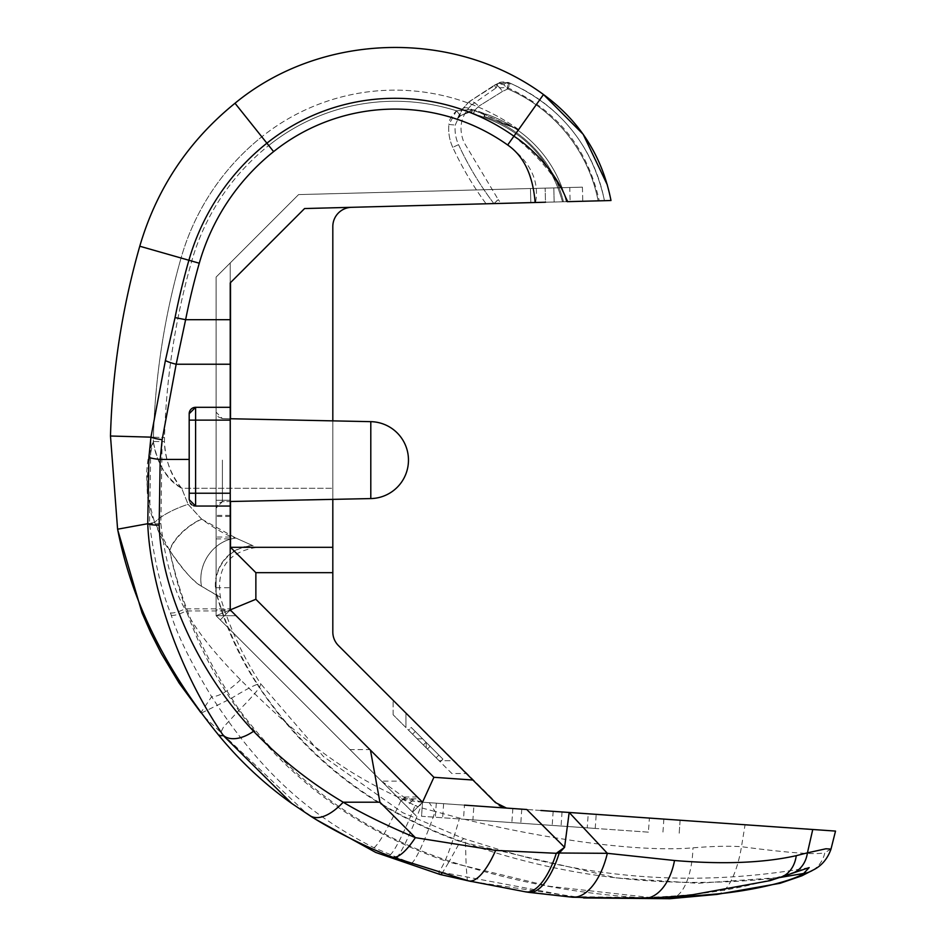 <?xml version="1.0" encoding="UTF-8"?>
<svg xmlns="http://www.w3.org/2000/svg" width="946" height="946" viewBox="0 0 946 946"><rect width="100%" height="100%" fill="white"/><g stroke="black" fill="none" stroke-linecap="round" stroke-linejoin="round"><path stroke-width="0.71" stroke-dasharray="4.73 3.55" d="M583.777 897.967L574.459 897.139L438.353 871.621L411.475 863.367L373.895 847.722C314.403 817.273 264.632 778.286 211.632 696.705C191.364 663.453 177.907 636.315 171.273 615.302L170.398 612.878C161.269 590.091 154.304 560.257 149.527 523.386L150.946 437.147A12.818 2.211 -172.8 0 0 162.144 439.677L176.169 364.234L185.617 319.701L230.221 319.701L230.221 609.898L220.252 619.878L216.114 615.74L216.114 500.257L230.221 500.257L230.221 262.953L230.221 609.898L230.221 262.953L298.581 194.592L545.133 188.136L298.581 194.592L530.458 188.514L298.581 194.592L216.114 277.06L216.114 615.74L412.562 812.188L422.531 802.208L404.616 797.667L381.51 781.136L216.114 615.74L236.062 615.74L369.91 749.575L349.961 749.575M526.756 809.504L422.531 802.208L230.221 609.898L422.531 802.208L230.221 609.898L422.531 802.208L412.562 812.188L220.252 619.878L412.562 812.188L381.51 781.136L401.459 781.136L369.91 749.575M373.895 847.722A66.799 7.414 113.3 0 0 401.683 798.838L419.173 798.838L422.531 802.208L421.549 816.28L648.4 832.149L649.394 818.077L680.103 820.217L422.531 802.208L401.459 781.136M230.517 501.498L230.517 418.735M216.114 609.898L216.114 615.74L216.114 609.898L230.221 609.898L230.221 500.257L216.114 500.257L216.114 277.06L216.114 615.74L230.221 609.898L230.221 262.953L216.114 277.06L298.581 194.592L216.114 277.06L216.114 615.74L236.062 615.74L422.531 802.208L504.502 807.943L464.474 805.141L463.493 819.212L595.223 828.424L463.493 819.212M417.34 797.017L397.391 797.005C401.506 799.37 409.89 801.108 422.531 802.208L473.887 805.803L472.905 819.875M812.756 829.5L422.531 802.208L412.562 812.188L416.287 815.913L412.562 812.188L416.287 815.913L412.562 812.188L422.531 802.208L596.205 814.352L473.887 805.803M595.223 828.424L596.205 814.352L588.211 813.797L587.23 827.868M540.899 810.486L555.054 811.479M419.173 798.838L230.221 609.898L220.252 619.878L216.114 615.74L230.221 609.898L230.221 282.901L304.577 208.546L351.545 207.316L304.577 208.546L230.517 282.606L230.517 547.32L332.815 547.32L332.815 538.097L332.815 631.975A19.239 19.239 0 0 0 338.443 645.586L499.169 805.484M503.485 807.387L507.706 808.168M405.929 713.071L466.39 773.521L453.572 760.702L439.062 760.702L405.929 727.58L393.11 714.75L405.929 727.58L405.929 713.071L393.11 700.241L453.572 760.702L439.062 760.702L451.881 773.521L466.39 773.521L451.881 773.521L405.929 727.58L405.929 713.071M332.815 499.37L332.815 420.864M332.815 226.543L332.815 538.097L332.815 226.543A19.239 19.239 0 0 1 351.545 207.316L486.09 203.792L351.545 207.316A19.239 19.239 0 0 0 332.815 226.543L332.815 547.32L257.158 547.32C228.246 551.731 216.007 568.392 220.442 597.293C229.783 628.321 243.24 657.198 260.836 683.934L259.523 687.293C256.472 691.893 249.744 699.461 239.338 709.973L223.362 727.261L219.141 735.752M201.474 712.988L230.54 698.822C201.746 656.5 181.407 606.93 169.523 550.123A38.467 20.008 -35.6 0 1 201.463 519.035L235.968 538.097L253.161 545.807L236.039 538.097C228.092 536.205 216.658 529.89 201.699 519.177L188.088 504.313A38.467 11.376 -19.8 0 0 154.695 522.44L117.611 529.204L154.695 522.44A38.467 11.376 160.1 0 1 188.088 504.313L181.691 488.278C167.004 480.296 157.544 464.687 153.323 441.463C144.099 462.771 144.561 489.756 154.695 522.44L169.523 550.123C180.698 567.529 191.34 579.591 201.451 586.284L216.752 595.27C221.589 597.967 221.707 597.99 217.107 595.353L201.486 586.224C194.32 582.771 183.749 570.864 169.76 550.477C164.545 544.033 159.519 534.691 154.695 522.44C145.069 502.87 144.608 475.873 153.323 441.463A405.869 405.869 0 0 1 153.418 437.206L110.481 436.011L150.946 437.147L165.396 360.544L175.045 317.596A718.31 718.31 0 0 1 188.904 260.256A231.013 231.013 0 0 1 266.902 143.177A205.365 205.365 0 0 1 513.915 136.2C538.641 156.196 556.709 178.002 568.12 201.64L304.577 208.546L582.783 201.262L545.499 202.231L545.133 188.136L569.764 187.485L545.133 188.136L545.499 202.231L304.577 208.546L501.108 203.402L498.305 199.689L493.103 203.603L486.09 203.792A326.335 326.335 0 0 1 452.756 147.328L458.55 144.655A37.84 37.84 0 0 1 455.239 125.085L462.417 109.228L468.897 101.967L462.417 109.228L455.239 125.085A37.84 37.84 0 0 0 458.55 144.655A319.961 319.961 0 0 0 493.611 203.224L493.103 203.603M568.12 201.64L610.312 200.54M604.482 200.694C592.563 145.897 561.155 106.732 510.249 83.201L508.487 82.515L510.249 83.201L507.777 88.948L502.397 91.49L507.777 88.948L503.875 84.809L498.116 83.39L509.078 82.834C506.441 88.948 506.441 88.948 509.078 82.834C506.441 88.948 506.441 88.948 509.078 82.834A10.832 4.777 -70.7 0 0 508.463 82.503A10.832 4.777 -70.7 0 0 503.875 84.809L507.777 88.948L510.249 83.201C561.155 106.732 592.563 145.897 604.482 200.694L562.503 201.794L604.399 200.694C597.541 200.871 597.541 200.871 604.399 200.694C597.541 200.871 597.541 200.871 604.399 200.694L609.047 200.576M567.245 201.664L582.783 201.262L582.417 187.154L553.8 187.911L554.167 202.006L530.824 202.621L530.458 188.514L582.417 187.154L569.764 187.485L570.131 201.593L569.764 187.485L582.417 187.154L582.783 201.262L554.167 202.006L553.8 187.911L530.458 188.514L530.824 202.621M230.517 282.606L304.577 208.546L545.499 202.231M493.871 203.591L498.305 199.689L463.883 142.196C458.313 128.1 460.891 115.696 471.593 104.971L468.897 101.967L494.427 85.211L468.897 101.967L471.593 104.971L495.917 88.049L494.427 85.211L498.116 83.39C495.491 89.409 495.491 89.409 498.104 83.402L494.427 85.211L495.917 88.049L507.08 87.458C556.662 109.913 587.383 147.706 599.256 200.824M472.894 780.024L433.895 777.293L255.869 599.279L255.869 572.673L230.517 547.32M230.221 319.701L230.221 282.901L304.577 208.546M648.4 832.149L421.549 816.28L422.531 802.208L421.549 816.28M680.103 820.217L679.122 834.289L680.103 820.217M436.307 803.178L435.314 817.249M230.221 609.898L230.221 282.901M216.114 460.111L216.114 508.073L216.114 460.111M230.221 506.051L195.597 506.051L189.188 499.642L189.188 413.721L189.188 499.642L189.188 413.721L195.597 407.312L195.597 506.051L230.221 506.051L195.597 506.051A6.409 6.409 0 0 1 189.188 499.642A6.409 6.409 0 0 0 189.366 501.12A6.409 6.409 0 0 1 189.188 499.642M216.752 595.27A38.467 37.178 -67 0 1 252.688 545.594L253.161 545.807A38.467 37.308 112.8 0 0 217.107 595.353C221.707 597.99 221.589 597.967 216.752 595.27C226.011 627.541 239.492 657.234 257.217 684.36C252.038 686.276 243.146 691.1 230.54 698.822C282.83 775.933 355.601 830.352 448.877 862.102L460.205 841.621L463.788 838.629L465.456 842.91L466.177 866.335C372.783 839.173 297.162 787.048 239.338 709.973C204.868 659.315 181.679 606.15 169.76 550.477A38.467 20.067 144.1 0 1 201.699 519.177M291.687 803.402L309.354 815.31A61.916 27.363 -63.6 0 0 309.886 815.665L309.886 815.665M309.354 815.31C328.924 828.377 356.145 842.106 391.041 856.497L467.336 880.43L523.978 891.38A59.302 22.964 -78 0 0 525.952 891.924M391.041 856.497A63.855 17.749 -67.8 0 0 391.928 856.958M523.978 891.38L569.102 896.572L639.094 897.577A48.329 28.841 -85.3 0 0 645.148 898.357M526.898 891.818A59.137 22.799 -78.1 0 0 528.885 892.362M468.637 880.892A62.022 19.866 -74.5 0 1 467.336 880.43L466.177 866.335C522.263 883.316 579.898 893.722 639.094 897.577C692.082 896.465 737.277 890.02 774.656 878.255A30.106 23.946 -101.8 0 0 780.757 877.214M217.107 595.353C226.638 627.967 240.769 658.605 259.523 687.293C309.165 760.809 377.809 812.673 465.456 842.91C564.218 877.782 667.285 889.559 774.656 878.255L809.185 867.624M812.933 870.131L812.945 870.131A28.132 25.577 81.5 0 0 824.829 852.724C816.173 854.912 788.385 852.902 741.475 846.705C728.574 845.866 712.409 846.244 692.98 847.841C632.649 852.937 533.225 836.418 459.531 818.077L435.148 811.491L429.212 802.681M831.026 848.988L824.829 852.724M717.021 894.396A59.598 21.214 96 0 0 741.475 846.705L745.07 824.77M670.04 898.7A64.162 27.245 86 0 0 692.98 847.841M411.475 863.367A67.946 7.509 108.1 0 0 435.148 811.491L420.426 807.6L419.847 805.566L422.413 802.078M389.953 855.03A67.391 6.776 111 0 0 415.081 805.566L401.683 798.838C350.718 775.413 308.148 747.411 240.509 679.772C214.245 653.178 196.094 630.237 186.066 610.939L184.86 608.869C172.87 587.785 164.864 559.334 160.867 523.54L162.144 439.677M396.398 857.703A67.58 6.445 110 0 0 420.426 807.6L415.081 805.566L419.847 805.566M171.273 615.302A17.714 5.641 150.2 0 0 186.066 610.939L231.262 610.939M117.6 529.192L110.481 436.011L153.418 437.206A405.869 405.869 0 0 0 153.323 441.463C156.137 462.003 165.585 477.6 181.691 488.278L188.088 504.313L201.463 519.035M170.398 612.878A17.288 5.546 151.1 0 0 184.86 608.869L230.221 608.869M230.221 407.312L195.597 407.312A6.409 6.409 0 0 0 189.188 413.721A6.409 6.409 0 0 1 195.597 407.312M456.492 110.812L471.037 109.476L474.36 110.41L518.633 129.555L484.47 116.524L518.633 129.555L484.695 114.466L471.037 109.476L456.492 110.812L460.525 115.802L458.455 117.789L460.489 115.755L472.492 109.783L460.525 115.802C467.643 112.527 471.25 111.593 471.333 112.976A6.409 0.84 97.3 0 0 472.492 109.783A12.818 5.085 -145 0 0 462.653 108.778L462.653 108.778A12.818 5.085 -145 0 0 462.417 109.228A12.818 5.085 35 0 1 462.653 108.778L462.653 108.778A12.818 5.085 35 0 1 472.492 109.783L485.333 113.898L474.975 110.043L478.759 106.236L474.975 110.043L472.492 109.783A6.409 0.84 -82.7 0 1 471.333 112.976L473.579 113.485L474.975 110.043L473.579 113.485L483.737 117.245L485.333 113.898A122.72 122.72 0 0 1 566.299 201.687A122.72 122.72 0 0 0 485.333 113.898L484.47 116.524A119.953 119.953 0 0 1 563.461 201.77A119.953 119.953 0 0 0 484.47 116.524L485.333 113.898L483.737 117.245A6.409 6.409 0 0 0 484.175 117.41C524.746 132.109 550.868 160.241 562.503 201.794C550.868 160.241 524.758 132.109 484.175 117.41A6.409 6.409 0 0 1 483.737 117.245L471.333 112.976C470.363 111.675 466.756 112.621 460.525 115.802L458.455 117.789L460.525 115.802L456.492 110.812C451.006 116.5 448.475 121.053 448.901 124.458L455.239 125.085L448.901 124.458L456.492 110.812A202.42 202.42 0 0 0 268.735 145.483A202.42 202.42 0 0 1 456.492 110.812M508.487 82.515L498.53 83.142L469.192 101.648A12.818 4.541 50.1 0 1 478.759 106.236A12.818 4.541 -129.9 0 0 469.192 101.648L494.723 85.022A12.818 4.198 -116.3 0 1 502.397 91.49L478.759 106.236L502.397 91.49A12.818 4.198 63.7 0 0 494.723 85.022L494.723 85.022A12.818 4.198 63.7 0 0 494.427 85.211A12.818 4.198 -116.3 0 1 494.723 85.022L498.116 83.39C495.491 89.409 495.491 89.409 498.104 83.402L498.53 83.142C499.914 81.864 503.225 81.652 508.487 82.515A10.832 4.777 -70.7 0 1 509.078 82.834L510.213 83.283A160.193 160.193 0 0 1 604.399 200.694A160.193 160.193 0 0 0 510.213 83.283L498.104 83.402L503.875 84.809A10.832 4.777 -70.7 0 1 508.463 82.503M474.36 110.41L473.579 113.485L474.36 110.41M471.037 109.476A6.409 0.84 97.3 0 0 471.333 112.976A6.409 0.84 -82.7 0 1 471.037 109.476M181.691 488.278C171.38 476.926 165.633 461.376 164.427 441.652A394.766 394.766 0 0 1 164.521 437.525A715.353 715.353 0 0 1 191.742 261.072A228.057 228.057 0 0 1 268.735 145.483A228.057 228.057 0 0 0 191.742 261.072A715.353 715.353 0 0 0 164.521 437.525A394.766 394.766 0 0 0 164.427 441.652C164.817 458.798 170.564 474.348 181.691 488.278L332.815 488.278L181.691 488.278M201.486 586.224A38.467 34.186 118.4 0 1 236.039 538.097L235.968 538.097A38.467 34.162 -61.7 0 0 201.451 586.284M543.489 94.529L507.671 144.998C530.209 161.589 539.504 180.757 535.554 202.491M189.507 501.64A6.409 6.409 0 0 0 190.43 503.426A6.409 6.409 0 0 1 189.507 501.64M191.849 504.845A6.409 6.409 0 0 0 193.634 505.743A6.409 6.409 0 0 1 191.849 504.845M194.486 505.956A6.409 6.409 0 0 0 195.597 506.051A6.409 6.409 0 0 1 194.486 505.956M421.703 743.343L426.244 747.884L421.703 743.343M408.542 730.182L440.186 761.826L408.542 730.182L440.186 761.826L408.542 730.182L411.262 727.462L442.905 759.106L411.262 727.462L442.905 759.106L411.262 727.462L408.542 730.182M393.11 714.75L393.11 700.241L393.11 714.75M424.423 740.623L426.244 742.444L424.423 740.623M423.347 744.987L426.067 742.267L423.347 744.987M440.186 761.826L442.905 759.106L440.186 761.826M436.141 757.781L438.861 755.062L436.141 757.781M427.391 749.031L430.111 746.311L427.391 749.031M412.574 734.214L415.294 731.495L412.574 734.214M412.657 800.257L406.65 806.276M230.221 516.469L216.114 516.469M230.221 537.044L216.114 537.044M216.114 587.738L230.221 587.738M255.869 572.673L332.815 572.673M443.627 803.686L442.645 817.758M663.867 819.082L662.886 833.154M562.042 811.964L561.061 826.035M553.174 811.349L552.192 825.42M512.85 808.523L511.869 822.594M216.114 538.913L230.221 538.913M569.102 896.572A55.767 28.557 -80.3 0 0 572.496 897.234M787.238 874.352A28.699 23.591 -101.9 0 0 792.003 873.395M809.043 867.648C699.922 886.851 593.627 879.886 490.17 846.765L463.788 838.629L402.665 812.661L323.497 756.563L260.836 683.934L257.217 684.36C305.097 757.687 372.759 810.107 460.205 841.621L616.354 877.888L697.841 883.292L779.918 877.51M441.747 873.856L448.877 862.102L549.602 886.319L653.816 897.896M440.032 874.471L438.353 871.621A68.278 8.325 104.4 0 0 459.531 818.077M240.509 679.772A38.514 13.291 133.3 0 1 211.632 696.705L200.871 712.61M160.867 523.54A12.818 2.211 174.6 0 1 149.527 523.386L117.611 529.216L117.742 529.949M165.396 360.544A12.818 2.164 -166.1 0 0 176.169 364.234L230.221 364.234M230.221 420.13L189.188 420.13M189.188 493.233L230.221 493.233M175.045 317.596L185.617 319.701A707.525 707.525 0 0 1 199.275 263.225A220.241 220.241 0 0 1 273.619 151.608A194.592 194.592 0 0 1 507.671 144.998M181.064 258.022A726.457 726.457 0 0 0 153.418 437.206A726.457 726.457 0 0 1 181.064 258.022L139.772 246.22L181.064 258.022A239.172 239.172 0 0 1 261.806 136.803A239.172 239.172 0 0 0 181.064 258.022L191.742 261.072L181.064 258.022M199.275 263.225L139.772 246.22M273.619 151.608L235.01 103.244M518.633 129.555A213.524 213.524 0 0 0 261.806 136.803A213.524 213.524 0 0 1 518.633 129.555M484.695 114.466A6.409 0.84 -76.4 0 0 484.47 116.524A6.409 0.84 103.6 0 1 484.695 114.466L483.737 117.245L484.695 114.466M507.777 88.948A154.021 154.021 0 0 1 598.144 200.859A154.021 154.021 0 0 0 507.777 88.948M469.192 101.648A12.818 4.541 -129.9 0 0 468.897 101.967A12.818 4.541 50.1 0 1 469.192 101.648L462.653 108.778C460.359 111.462 455.901 122.271 456.918 120.107L462.653 108.778L469.192 101.648M493.611 203.224A319.961 319.961 0 0 1 458.55 144.655L452.756 147.328A44.214 44.214 0 0 1 448.901 124.458A44.214 44.214 0 0 0 452.756 147.328A326.335 326.335 0 0 0 486.09 203.792M153.323 441.463L164.427 441.652L153.323 441.463M153.418 437.206L164.521 437.525L153.418 437.206M230.221 515.369L216.114 515.369M222.393 460.111L222.393 501.664L222.393 460.111M370.797 498.577A38.467 38.467 0 0 0 408.471 460.111A38.467 38.467 0 0 0 370.797 421.656L370.797 498.577L370.797 421.656L370.797 498.577L222.393 501.664L218.195 503.343L216.114 508.073L222.393 501.664L230.221 501.498M521.778 809.149L520.797 823.221M568.783 812.437L567.801 826.508M404.616 797.667L401.329 800.955M204.312 716.796L304.529 811.55L316.733 819.922M610.962 200.41L607.391 185.038M583.576 897.955L471.191 881.483M230.221 418.735L222.393 418.57L218.195 416.89L216.114 412.16L222.393 418.57L370.797 421.656M426.244 747.884L426.244 742.444M417.174 738.814L422.614 738.814"/><path stroke-width="1.42" d="M504.502 807.943L506.37 808.026L495.444 802.575L338.443 645.586A19.239 19.239 0 0 1 332.815 631.975L332.815 572.673L255.869 572.673L255.869 599.279L433.895 777.293L422.531 802.208L230.221 609.898L230.221 493.233L195.597 493.233L195.597 407.312L189.188 413.721A6.409 6.409 0 0 1 191.009 409.24A6.409 6.409 0 0 0 189.188 413.721L189.188 499.642L195.597 506.051L230.221 506.051M255.869 599.279L230.221 609.898L255.869 599.279M255.869 572.673L230.517 547.32L230.517 501.498M230.517 418.735L230.517 282.606M645.148 898.357A48.329 28.841 -85.3 0 0 674.51 860.505C722.933 864.561 763.517 862.965 796.248 855.681L807.435 852.843A28.699 23.591 -101.9 0 1 792.003 873.395L770.056 880.643L690.651 895.093L674.131 896.548L645.148 898.357L572.496 897.234L528.897 892.362A59.137 22.799 -78.1 0 0 528.897 892.362A59.137 22.799 -78.1 0 0 559.252 853.008L607.332 853.316L569.185 812.472L578.526 813.122L540.899 810.486M555.054 811.479L588.211 813.797M528.885 892.362L525.952 891.924A59.302 22.964 -78 0 0 525.976 891.924L468.637 880.892L391.928 856.958A63.855 17.749 -67.8 0 0 415.365 837.648L495.645 850.407L556.307 853.304L564.585 847.32L526.756 809.504L464.474 805.141M596.205 814.352L649.394 818.077M578.526 813.122L835.519 831.085L831.002 849.094L825.941 848.775L807.435 852.843L812.756 829.5M499.169 805.484L503.485 807.387M472.894 780.024L433.895 777.293L422.531 802.208M506.37 808.026L507.706 808.168M332.815 572.673L332.815 499.37M332.815 420.864L332.815 226.543A19.239 19.239 0 0 1 351.545 207.316A19.239 19.239 0 0 0 332.815 226.543M332.815 547.32L230.517 547.32M230.221 282.901L304.577 208.546L230.221 282.901L230.221 319.701L185.617 319.701L176.169 364.234L162.144 439.677L160.181 459.425L159.165 525.054C160.489 579.33 190.276 663.607 253.575 731.27C280.572 759.118 310.454 782.768 343.209 802.208L379.925 802.208L415.365 837.648C385.176 824.877 361.124 813.063 343.209 802.208A61.916 27.363 -63.6 0 1 309.898 815.665A61.916 27.363 -63.6 0 0 309.898 815.665L291.687 803.402L223.374 735.61A39.235 23.047 -50 0 0 253.575 731.27M486.09 203.792L493.871 203.591M501.12 203.414L530.824 202.621M609.047 200.576L567.245 201.664C557.218 172.432 529.926 146.216 513.915 136.2L507.671 144.998A194.592 194.592 0 0 0 273.619 151.608A220.241 220.241 0 0 0 199.275 263.225A707.525 707.525 0 0 0 185.617 319.701L175.045 317.596L165.396 360.544L150.946 437.147L148.9 457.379L147.753 523.706C149.87 579.673 174.797 664.754 223.374 735.61L219.141 735.752C240.509 761.672 264.691 784.222 291.687 803.402M610.312 200.54L604.482 200.694M304.577 208.546L545.499 202.231M230.221 319.701L230.221 493.233M370.442 750.119L379.925 802.208M230.221 407.312L195.597 407.312A6.409 6.409 0 0 0 191.057 409.204A6.409 6.409 0 0 1 195.597 407.312M525.976 891.924A59.302 22.964 -78 0 0 556.307 853.304L559.252 853.008L564.585 847.32L569.185 812.472M572.496 897.234A55.767 28.557 -80.3 0 0 607.332 853.316L674.51 860.505M780.757 877.214A30.106 23.946 -101.8 0 0 796.248 855.681M809.185 867.624L803.651 873.465A28.132 25.577 81.5 0 0 812.945 870.131L812.945 870.131C821.424 866.051 827.454 859.039 831.014 849.094M779.918 877.51L803.651 873.465C792.866 881.045 751.313 891.085 714.301 894.195A59.598 21.214 96 0 0 717.021 894.396L780.119 883.28L801.83 875.83L812.933 870.131M714.301 894.195L665.854 898.274A64.162 27.245 86 0 0 670.04 898.7L717.021 894.396M535.129 202.503C532.929 175.258 523.777 156.078 507.671 144.998M653.816 897.896L583.777 897.967M190.43 503.426A6.409 6.409 0 0 0 191.849 504.845A6.409 6.409 0 0 1 190.43 503.426M193.634 505.743A6.409 6.409 0 0 0 194.486 505.956A6.409 6.409 0 0 1 193.634 505.743M148.9 457.332A12.818 2.33 4.5 0 0 160.181 459.425L189.188 459.425M230.221 364.234L176.169 364.234A12.818 2.164 13.9 0 1 165.396 360.544M117.6 529.192L110.481 436.011L150.946 437.147A12.818 2.211 7.2 0 0 162.144 439.677M219.141 735.752C165.148 669.425 131.305 600.58 117.611 529.204L147.753 523.706A12.818 3.429 -2.8 0 0 159.165 525.054M468.637 880.892A62.022 19.866 -74.5 0 0 495.645 850.407M204.312 716.796L201.474 712.988M316.733 819.922L375.799 852.476L440.032 874.471L441.747 873.856M607.391 185.038L583.185 134.32L543.489 94.529L513.915 136.2A205.365 205.365 0 0 0 266.902 143.177A231.013 231.013 0 0 0 188.904 260.256L199.275 263.225M139.772 246.22C156.669 188.68 188.42 141.013 235.01 103.244C320.99 32.33 453.654 28.581 543.489 94.529C453.654 28.581 320.99 32.33 235.01 103.244C188.42 141.013 156.669 188.68 139.772 246.22C122.081 308.266 112.314 371.53 110.481 436.011C112.314 371.53 122.081 308.266 139.772 246.22L188.904 260.256A718.31 718.31 0 0 0 175.045 317.596M235.01 103.244L273.619 151.608M230.221 420.13L189.188 420.13M189.188 493.233L195.597 493.233L195.597 506.051M370.797 498.577A38.467 38.467 0 0 0 408.471 460.111A38.467 38.467 0 0 0 370.797 421.656L370.797 498.577L230.221 501.498M391.928 856.958C362.448 845.795 327.47 827.147 309.886 815.665M792.003 873.395L809.043 867.648M200.871 712.61L179.196 683.189L161.364 653.603L150.84 632.909L142.006 612.854L117.742 529.949M543.489 94.529C579.792 121.076 602.295 156.409 610.986 200.517L610.962 200.41M471.191 881.483L440.032 874.471M670.04 898.7L583.576 897.955M370.797 421.656L230.221 418.735"/></g></svg>
